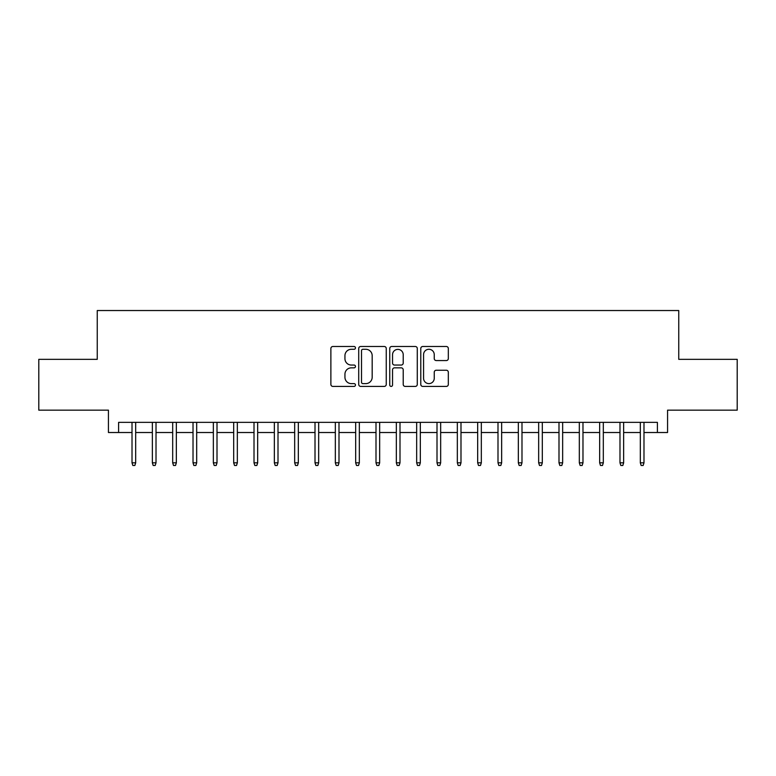 <?xml version="1.0" encoding="UTF-8"?>
<svg xmlns="http://www.w3.org/2000/svg" width="776" height="776" viewBox="0 0 776 776"><rect width="100%" height="100%" fill="white"/><g stroke="black" fill="none" stroke-linecap="round" stroke-linejoin="round"><path stroke-width="1.16" d="M355.466 347.89A1.397 1.397 0 0 0 354.069 346.494L332.865 346.494A1.998 1.998 0 0 0 330.877 348.482L330.877 384.411A1.998 1.998 0 0 0 332.865 386.409L354.069 386.409A1.397 1.397 0 0 0 355.466 385.012A1.397 1.397 0 0 0 354.069 383.616L351.324 383.616A6.383 6.383 0 0 1 344.942 377.223L344.942 374.236A6.383 6.383 0 0 1 351.324 367.843L354.069 367.843A1.397 1.397 0 0 0 355.466 366.447A1.397 1.397 0 0 0 354.069 365.05L351.324 365.05A6.383 6.383 0 0 1 344.942 358.667L344.942 355.67A6.383 6.383 0 0 1 351.324 349.287L354.069 349.287A1.397 1.397 0 0 0 355.466 347.89M446.326 360.559A1.998 1.998 0 0 0 448.324 358.56L448.324 348.482A1.998 1.998 0 0 0 446.326 346.494L422.774 346.494A1.998 1.998 0 0 0 420.776 348.482L420.776 384.411A1.998 1.998 0 0 0 422.774 386.409L446.326 386.409A1.998 1.998 0 0 0 448.324 384.411L448.324 372.238A1.998 1.998 0 0 0 446.326 370.239L436.248 370.239A1.998 1.998 0 0 0 434.25 372.238L434.25 378.271A5.335 5.335 0 0 1 428.915 383.616A5.335 5.335 0 0 1 423.57 378.271L423.57 354.622A5.335 5.335 0 0 1 428.915 349.287A5.335 5.335 0 0 1 434.25 354.622L434.25 358.56A1.998 1.998 0 0 0 436.248 360.559L446.326 360.559M118.602 432.523L118.602 422.357L657.398 422.357L657.398 432.523L667.564 432.523L667.564 410.165L737.2 410.165L737.2 359.337L678.748 359.337L678.748 310.536L97.252 310.536L97.252 359.337L38.8 359.337L38.8 410.165L108.436 410.165L108.436 432.523L132.017 432.523M386.254 348.482A1.998 1.998 0 0 0 384.256 346.494L360.704 346.494A1.998 1.998 0 0 0 358.716 348.482L358.716 384.411A1.998 1.998 0 0 0 360.704 386.409L384.256 386.409A1.998 1.998 0 0 0 386.254 384.411L386.254 348.482M391.744 346.494L415.296 346.494A1.998 1.998 0 0 1 417.284 348.482L417.284 384.411A1.998 1.998 0 0 1 415.296 386.409L405.217 386.409A1.998 1.998 0 0 1 403.219 384.411L403.219 369.842A1.998 1.998 0 0 0 401.221 367.843L394.538 367.843A1.998 1.998 0 0 0 392.54 369.842L392.54 385.012A1.397 1.397 0 0 1 391.143 386.409A1.397 1.397 0 0 1 389.746 385.012L389.746 348.482A1.998 1.998 0 0 1 391.744 346.494M135.684 432.523L152.358 432.523M156.015 432.523L172.689 432.523M176.346 432.523L193.02 432.523M196.677 432.523L213.351 432.523M217.008 432.523L233.683 432.523M237.34 432.523L254.014 432.523M257.671 432.523L274.345 432.523M278.002 432.523L294.676 432.523M298.333 432.523L315.007 432.523M318.664 432.523L335.339 432.523M338.996 432.523L355.67 432.523M359.337 432.523L376.001 432.523M379.668 432.523L396.332 432.523M399.999 432.523L416.663 432.523M420.33 432.523L437.004 432.523M440.661 432.523L457.336 432.523M460.993 432.523L477.667 432.523M481.324 432.523L497.998 432.523M501.655 432.523L518.329 432.523M521.986 432.523L538.66 432.523M542.317 432.523L558.992 432.523M562.648 432.523L579.323 432.523M582.98 432.523L599.654 432.523M603.311 432.523L619.985 432.523M623.642 432.523L640.316 432.523M643.983 432.523L657.398 432.523M362.906 349.287A1.397 1.397 0 0 0 361.509 350.684L361.509 382.219A1.397 1.397 0 0 0 362.906 383.616L365.797 383.616A6.383 6.383 0 0 0 372.179 377.223L372.179 355.67A6.383 6.383 0 0 0 365.797 349.287L362.906 349.287M403.219 354.719A5.335 5.335 0 0 0 397.875 349.384A5.335 5.335 0 0 0 392.54 354.719L392.54 363.052A1.998 1.998 0 0 0 394.538 365.05L401.221 365.05A1.998 1.998 0 0 0 403.219 363.052L403.219 354.719M132.017 462.826L132.832 465.464L134.869 465.464L135.684 462.826L132.017 462.826L132.017 422.357M135.684 462.826L135.684 422.357M152.358 462.826L153.163 465.464L155.2 465.464L156.015 462.826L152.358 462.826L152.358 422.357M156.015 462.826L156.015 422.357M172.689 462.826L173.494 465.464L175.531 465.464L176.346 462.826L172.689 462.826L172.689 422.357M176.346 462.826L176.346 422.357M193.02 462.826L193.835 465.464L195.862 465.464L196.677 462.826L193.02 462.826L193.02 422.357M196.677 462.826L196.677 422.357M213.351 462.826L214.166 465.464L216.194 465.464L217.008 462.826L213.351 462.826L213.351 422.357M217.008 462.826L217.008 422.357M233.683 462.826L234.498 465.464L236.525 465.464L237.34 462.826L233.683 462.826L233.683 422.357M237.34 462.826L237.34 422.357M254.014 462.826L254.829 465.464L256.856 465.464L257.671 462.826L254.014 462.826L254.014 422.357M257.671 462.826L257.671 422.357M274.345 462.826L275.16 465.464L277.187 465.464L278.002 462.826L274.345 462.826L274.345 422.357M278.002 462.826L278.002 422.357M294.676 462.826L295.491 465.464L297.518 465.464L298.333 462.826L294.676 462.826L294.676 422.357M298.333 462.826L298.333 422.357M315.007 462.826L315.822 465.464L317.859 465.464L318.664 462.826L315.007 462.826L315.007 422.357M318.664 462.826L318.664 422.357M335.339 462.826L336.154 465.464L338.19 465.464L338.996 462.826L335.339 462.826L335.339 422.357M338.996 462.826L338.996 422.357M355.67 462.826L356.485 465.464L358.522 465.464L359.337 462.826L355.67 462.826L355.67 422.357M359.337 462.826L359.337 422.357M376.001 462.826L376.816 465.464L378.853 465.464L379.668 462.826L376.001 462.826L376.001 422.357M379.668 462.826L379.668 422.357M396.332 462.826L397.147 465.464L399.184 465.464L399.999 462.826L396.332 462.826L396.332 422.357M399.999 462.826L399.999 422.357M416.663 462.826L417.478 465.464L419.515 465.464L420.33 462.826L416.663 462.826L416.663 422.357M420.33 462.826L420.33 422.357M437.004 462.826L437.81 465.464L439.846 465.464L440.661 462.826L437.004 462.826L437.004 422.357M440.661 462.826L440.661 422.357M457.336 462.826L458.141 465.464L460.178 465.464L460.993 462.826L457.336 462.826L457.336 422.357M460.993 462.826L460.993 422.357M477.667 462.826L478.482 465.464L480.509 465.464L481.324 462.826L477.667 462.826L477.667 422.357M481.324 462.826L481.324 422.357M497.998 462.826L498.813 465.464L500.84 465.464L501.655 462.826L497.998 462.826L497.998 422.357M501.655 462.826L501.655 422.357M518.329 462.826L519.144 465.464L521.171 465.464L521.986 462.826L518.329 462.826L518.329 422.357M521.986 462.826L521.986 422.357M538.66 462.826L539.475 465.464L541.502 465.464L542.317 462.826L538.66 462.826L538.66 422.357M542.317 462.826L542.317 422.357M558.992 462.826L559.806 465.464L561.834 465.464L562.648 462.826L558.992 462.826L558.992 422.357M562.648 462.826L562.648 422.357M579.323 462.826L580.138 465.464L582.165 465.464L582.98 462.826L579.323 462.826L579.323 422.357M582.98 462.826L582.98 422.357M599.654 462.826L600.469 465.464L602.506 465.464L603.311 462.826L599.654 462.826L599.654 422.357M603.311 462.826L603.311 422.357M619.985 462.826L620.8 465.464L622.837 465.464L623.642 462.826L619.985 462.826L619.985 422.357M623.642 462.826L623.642 422.357M640.316 462.826L641.131 465.464L643.168 465.464L643.983 462.826L640.316 462.826L640.316 422.357M643.983 462.826L643.983 422.357"/></g></svg>
